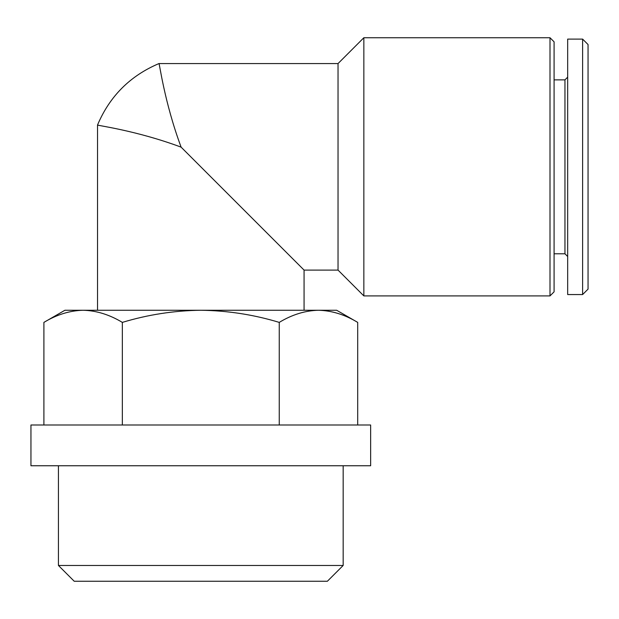 <?xml version="1.0" encoding="UTF-8"?>
<svg xmlns="http://www.w3.org/2000/svg" width="619" height="619" viewBox="0 0 619 619"><rect width="100%" height="100%" fill="white"/><g stroke="black" fill="none" stroke-linecap="round" stroke-linejoin="round"><path stroke-width="0.93" d="M43.903 322.391C56.708 314.638 69.785 310.599 83.124 310.258L64.918 310.258L43.903 322.391L43.903 424.998M200.796 310.258L83.124 310.258C96.456 310.606 109.532 314.653 122.345 322.391C147.84 314.653 173.993 310.614 200.796 310.258C227.614 310.614 253.759 314.661 279.246 322.391C292.052 314.638 305.128 310.599 318.468 310.258L200.796 310.258M318.468 310.258L336.674 310.258L357.697 322.391C344.884 314.638 331.815 310.599 318.468 310.258C331.807 310.606 344.876 314.653 357.697 322.391L357.697 424.998M181.112 147.144C164.221 101.709 159.447 62.542 158.959 63.564C159.447 62.558 164.252 101.81 181.112 147.144C135.685 130.253 96.51 125.479 97.531 124.992C96.525 125.471 135.785 130.284 181.112 147.144L304.068 270.093L304.068 310.258M97.531 310.258L97.531 124.992C109.71 96.216 130.191 75.742 158.959 63.564L338.036 63.564L338.036 270.093L363.848 295.913L550.005 295.913L550.005 37.744L363.848 37.744L363.848 295.913M338.036 63.564L363.848 37.744M550.005 37.744L554.082 41.821L554.082 291.835L550.005 295.913M554.082 79.866L564.954 79.866L564.954 253.79L567.669 256.506M564.954 79.866L567.669 77.151M567.669 39.105L567.669 294.551L582.618 294.551L582.618 39.105L567.669 39.105M582.618 39.105L588.05 44.537L588.05 289.119L582.618 294.551M122.345 424.998L122.345 322.391M279.246 424.998L279.246 322.391M370.642 424.998L30.95 424.998L30.95 465.759L370.642 465.759L370.642 424.998M343.166 465.759L343.166 565.464L58.434 565.464L58.434 465.759M343.166 565.464L327.374 581.256L74.218 581.256L58.434 565.464M304.068 270.093L338.036 270.093M554.082 253.79L564.954 253.79"/></g></svg>
